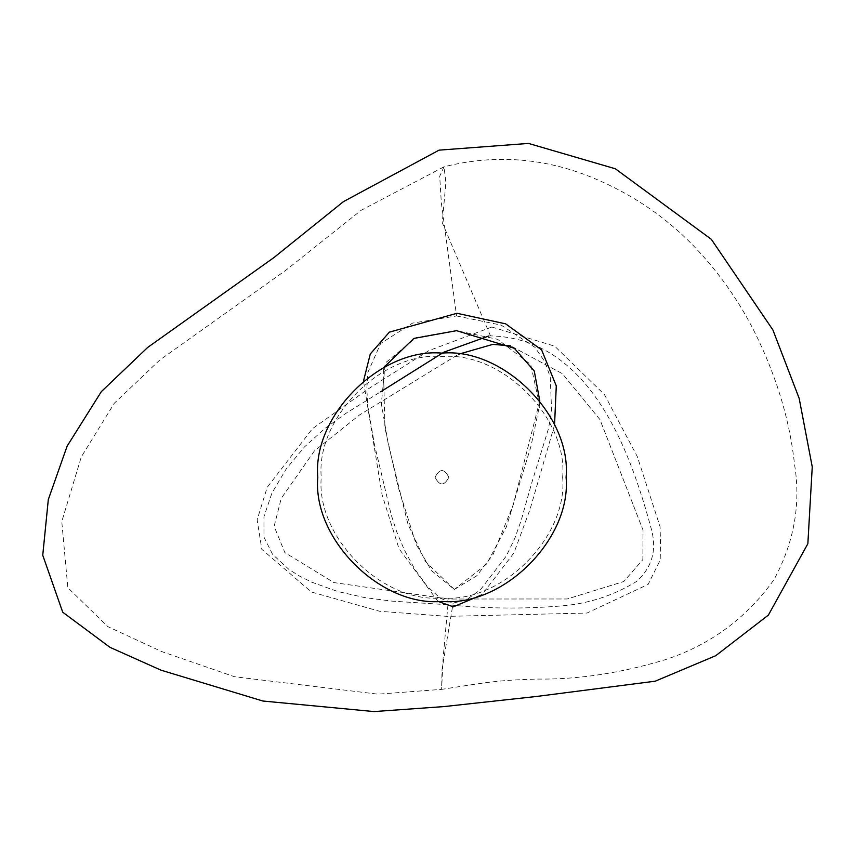 <?xml version="1.0" encoding="UTF-8"?>
<svg xmlns="http://www.w3.org/2000/svg" width="855" height="855" viewBox="0 0 855 855"><rect width="100%" height="100%" fill="white"/><g stroke="black" fill="none" stroke-linecap="round" stroke-linejoin="round"><path stroke-width="0.64" stroke-dasharray="4.28 3.21" d="M448.854 477.272C444.258 468.369 439.652 468.369 435.056 477.272C439.652 486.164 444.258 486.164 448.854 477.272C444.258 468.369 439.652 468.369 435.056 477.272C439.652 486.164 444.258 486.164 448.854 477.272M566.096 477.272C571.653 415.84 503.381 347.568 441.95 353.126C380.528 347.568 312.257 415.84 317.804 477.272C312.257 538.693 380.528 606.965 441.95 601.418C503.381 606.965 571.653 538.693 566.096 477.272M554.542 424.956L529.929 509.687L513.876 553.025L481.846 594.834M491.871 327.016L554.66 346.168L604.432 394.55L637.36 456.73L660.092 526.776L660.84 558.807L648.143 584.393L587.032 613.046L447.432 616.37L379.759 611.304L311.412 592.023L261.812 549.305L257.141 519.797L267.198 487.339L312.374 428.772L368.409 388.822L428.815 350.668L491.871 327.016M437.92 601.343L398.986 548.654L382.035 494.607L363.493 381.063M488.633 336.036L490.481 335.876C588.39 338.174 629.141 447.112 650.986 527.856C657.206 549.252 652.429 567.1 636.654 581.421C613.334 595.689 587.909 603.897 560.367 606.024C522.854 609.07 485.384 608.642 447.945 604.742L391.9 601.118L364.551 597.56L337.693 591.5L311.744 582.17L299.859 576.27L289.172 569.633L272.606 554.414L263.971 537.111L263.96 516.644L271.922 493.057L286.243 468.914L304.476 446.941L324.43 428.836L345.986 413.318L380.635 391.804M456.581 315.955L501.19 325.135L534.877 347.269L544.624 361.344L550.235 376.948L551.625 411.308L548.429 428.836L531.586 483.396L521.24 520.161L514.924 538.041L506.288 556.039L480.392 589.811L466.061 600.039L453.139 603.064L440.389 598.308L427.04 586.135L414.632 568.928L404.34 549.947L396.752 531.938L391.237 514.902L374.458 444.589L368.013 407.418L366.795 389.228L367.928 372.246L380.667 343.496L412.548 323.105L456.581 315.955L441.34 202.827L439.694 176.258L444.012 166.811C497.738 153.269 550.342 158.239 601.813 181.709C636.291 197.12 666.718 218.356 693.106 245.406C720.081 273.386 741.745 304.669 758.086 339.243C777.986 381.138 790.148 422.926 794.562 464.618C800.985 503.99 794.124 542.348 773.978 579.69C746.116 618.528 709.757 645.236 664.901 659.814C620.142 673.28 577.371 679.704 536.577 679.062C495.622 680.409 489.402 682.001 441.618 689.376L442.056 669.251L453.139 603.064M539.783 400.835L513.246 504.781L493.089 554.446L476.78 575.789L454.347 589.48L431.54 570.627L416.235 544.539L398.12 486.901L384.91 427.789L383.435 367.778M448.426 599.024L333.942 582.586L284.854 552.576L274.124 526.37L281.21 498.422L314.319 451.045L359.613 414.899L458.579 354.237L359.613 414.899L314.319 451.045L281.21 498.422L274.124 526.37L284.854 552.576L333.942 582.586L448.426 599.024L567.239 598.97L623.797 581.518L642.853 559.662L643.035 530.121L599.964 419.602L562.44 373.721L510.531 345.837L562.44 373.721L599.964 419.602L643.035 530.121L642.853 559.662L623.797 581.518L567.239 598.97L448.426 599.024M454.347 589.48L425.448 561.543L407.974 524.297L388.298 444.269L381.362 403.656L385.22 363.054L416.193 337.501L456.591 330.671L497.653 339.328L530.731 364.519L539.623 405.056L530.976 446.246L506.374 526.947L486.602 564.065L454.347 589.48M562.654 477.272C568.051 417.55 501.671 351.17 441.95 356.567C382.238 351.17 315.858 417.55 321.256 477.272C315.858 536.983 382.238 603.363 441.95 597.966C501.671 603.363 568.051 536.983 562.654 477.272M490.481 335.876L442.259 222.663L445.893 182.446L444.012 166.811L361.163 210.287L286.104 270.052L159.735 360.073L114.281 403.261L81.311 456.88L61.774 521.571L67.823 587.695L107.826 626.63L161.745 651.574L234.505 676.722L377.921 694.164L441.618 689.376L443.125 657.869L447.945 604.742"/><path stroke-width="1.28" d="M566.096 477.272C571.653 415.84 503.381 347.568 441.95 353.126C380.528 347.568 312.257 415.84 317.804 477.272C312.257 538.693 380.528 606.965 441.95 601.418C503.381 606.965 571.653 538.693 566.096 477.272M363.493 381.063L370.279 354.002L389.346 332.157L456.976 313.293L505.658 323.853L541.621 349.898L556.284 385.894L554.542 424.956M481.846 594.834L453.31 606.836L437.92 601.343M380.635 391.804L443.895 352.164L488.633 336.036M383.435 367.778L413.841 338.441L456.591 330.671L514.347 348.295L534.247 370.995L539.783 400.835M458.579 354.237L492.822 344.373L510.531 345.837L492.822 344.373L458.579 354.237M439.043 150.149L528.518 143.426L615.344 168.777L711.307 239.293L772.909 329.977L799.169 398.366L812.25 466.862L807.857 543.716L768.378 615.098L715.699 655.721L655.229 681.189L536.684 696.451L444.012 706.583L374.052 711.574L262.891 701.025L161.018 670.181L109.974 647.331L62.725 612.212L42.75 555.237L48.308 499.555L67.139 446.107L101.339 391.633L147.701 347.419L273.835 257.644L343.496 201.598L439.043 150.149"/></g></svg>
